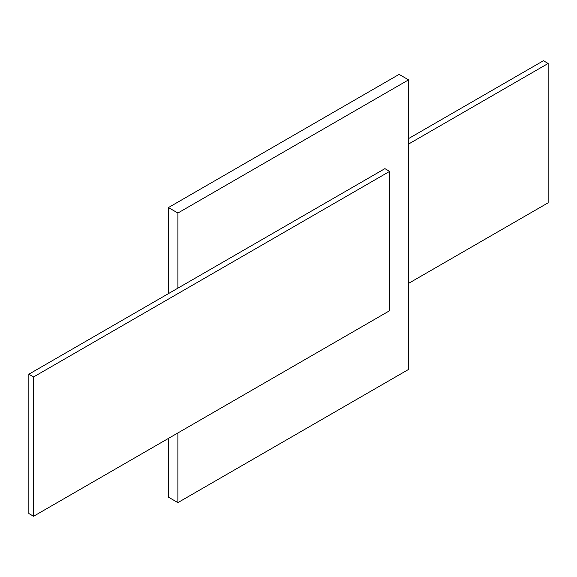 <?xml version="1.0" encoding="UTF-8"?>
<svg xmlns="http://www.w3.org/2000/svg" width="577" height="577" viewBox="0 0 577 577"><rect width="100%" height="100%" fill="white"/><g stroke="black" fill="none" stroke-linecap="round" stroke-linejoin="round"><path stroke-width="0.87" d="M168.434 438.412L168.434 497.143L177.896 502.61L408.566 369.431L408.566 79.857L399.104 74.39L168.434 207.569L168.434 293.621M408.566 283.379L548.15 202.794L548.15 63.47L408.566 144.055M177.896 432.945L177.896 502.61M168.434 207.569L177.896 213.028L177.896 288.161L28.85 374.206L28.85 513.53L33.581 516.264L389.641 310.7L389.641 171.376L33.581 376.94L33.581 516.264M177.896 288.161L384.909 168.643L389.641 171.376M28.85 374.206L33.581 376.94M408.566 79.857L177.896 213.028M548.15 63.47L543.419 60.736L408.566 138.588"/></g></svg>
